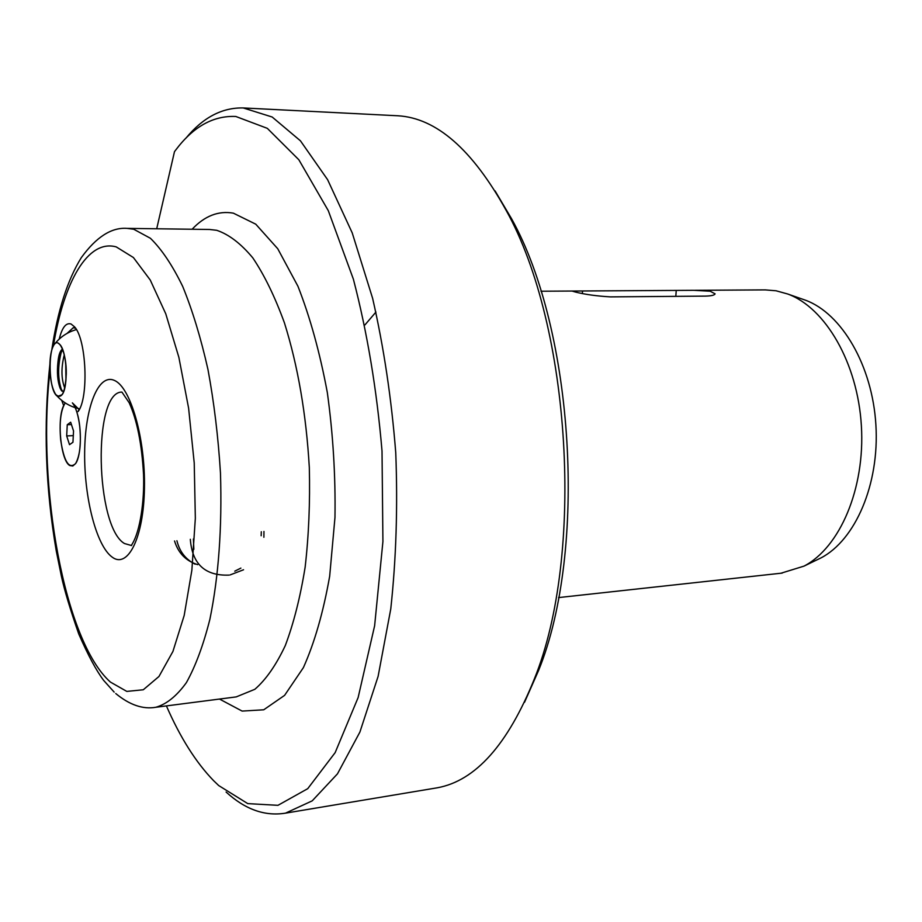 <?xml version="1.0" encoding="UTF-8"?>
<svg xmlns="http://www.w3.org/2000/svg" width="922" height="922" viewBox="0 0 922 922"><rect width="100%" height="100%" fill="white"/><g stroke="black" fill="none" stroke-linecap="round" stroke-linejoin="round"><path stroke-width="1.38" d="M65.197 402.902C60.668 410.474 59.181 422.921 60.725 440.22C64.056 461.784 69.012 469.575 75.592 463.582L72.803 466.002L69.807 465.541C60.864 461.104 56.634 419.475 63.664 405.576L61.728 400.39M59.215 339.077C62.108 327.483 66.038 322.458 71.04 323.991L74.521 326.803C86.518 339.365 88.915 398.292 78.024 411.615L78.451 410.428M75.639 328.324L73.264 327.69L67.041 333.418M575.501 292.055L571.974 291.041L693.701 290.315L710.159 291.214L715.103 293.853C714.538 295.201 711.323 295.95 705.434 296.112L610.456 296.884C596.845 296.089 585.193 294.487 575.501 292.055M816.477 560.092L820.937 557.937C855.282 540.119 879.542 484.35 875.9 425.007C872.419 365.642 841.682 313.445 805.482 300.203L802.451 299.143M780.969 573.23L804.019 566.12C839.815 547.553 865.239 488.648 861.379 425.803C857.691 362.945 825.432 307.775 787.688 293.991L776.094 290.787L765.225 289.888L694.727 290.315M524.526 702.31L538.632 670.352C587.383 550.538 574.222 330.975 511.549 218.71L495.079 190.923M434.297 788.298L437.201 787.814C475.475 780.899 507.861 744.619 534.322 679.007C584.732 555.194 571.018 326.515 506.224 210.516C472.502 149.618 436.429 118.039 397.993 115.78L243.212 107.943L272.174 117.013L300.445 140.824L327.621 179.698L352.204 232.851L372.626 298.348C383.783 347.191 391.493 398.684 395.757 452.84C397.82 507.112 396.16 559.158 390.767 608.958L378.112 676.368L359.914 732.033L337.475 773.835L312.212 800.849L285.509 813.146C264.925 816.512 245.114 809.47 226.086 792.033M166.409 705.906C180.136 737.416 195.856 762.321 213.547 780.611L218.687 785.544L247.776 803.615L277.971 805.321L307.729 788.679L335.159 752.617L358.139 697.539L374.632 625.738L382.918 541.537L382.019 451.008C376.81 389.718 367.256 332.427 353.38 279.17L328.301 210.677L298.843 159.76L267.311 128.342L235.836 116.483C213.351 115.457 193.309 126.637 175.722 150.021L174.477 151.681L156.705 228.771M185.875 138.242C202.875 117.578 221.983 107.482 243.212 107.943M79.223 409.633L72.377 402.868C75.881 407.305 78.335 415.177 79.741 426.506C81.286 443.505 79.903 455.871 75.592 463.582C81.217 456.136 82.07 428.718 77.079 412.826M234.753 571.191L240.884 568.102M261.156 535.751L261.306 531.74M190.324 539.301C192.214 564.114 205.133 576.043 229.105 575.098M230.062 574.936L243.558 569.761M263.888 537.296L263.957 531.464M193.413 538.967L193.839 549.339M73.541 430.977L70.671 422.218L67.248 424.742L66.684 435.933L69.507 444.681L72.953 442.26L73.541 430.977M73.299 435.622L66.684 435.933M71.443 424.558L67.248 424.742M58.155 343.145L59.999 344.655C67.018 351.916 68.47 386.998 62.085 394.731L57.763 396.356C47.379 392.081 47.702 337.371 58.155 343.145M62.5 349.161C60.195 350.487 58.685 354.682 57.982 361.758C56.807 372.407 57.533 381.247 60.161 388.266L63.514 392.011M49.846 365.85C49.984 356.514 51.263 349.692 53.672 345.37C58.789 335.85 66.707 353.357 66.28 373.906C65.208 392.991 61.693 399.848 55.735 394.501C51.966 388.45 50.007 378.896 49.846 365.85M65.958 380.279L65.739 363.498M64.736 388.093C61.209 378.861 61.048 367.797 64.263 354.889M57.982 361.758L59.561 355.166L62.742 349.795M174.546 540.972C178.269 553.096 185.967 560.979 197.654 564.633M176.92 540.73C179.548 551.587 185.633 559.412 195.176 564.206M582.508 291.168L582.37 293.438M121.808 392.081C92.592 391.815 95.289 526.681 124.47 543.531L131.581 545.547M112.115 557.072C96.349 545.743 84.109 497.65 84.651 452.621C84.985 407.478 98.308 372.937 114.478 380.463C130.647 387.24 145.434 438.549 144.443 488.107C143.694 537.78 127.847 569.105 112.115 557.072M49.972 371.128C36.638 485.744 64.356 641.332 110.444 682.096L126.81 691.408L143.279 689.771L158.964 676.483L172.921 651.462L184.181 615.481L191.868 570.222L195.337 518.302L194.231 463.04L188.607 408.158L178.868 357.333L165.764 313.803L150.251 280.023L133.402 257.526L116.264 246.912C87.774 238.925 63.791 281.948 53.418 345.808M236.239 696.894L254.829 689.31C265.962 679.687 276.127 665.085 285.313 645.527C293.692 623.272 300.307 597.168 305.136 567.203C308.766 535.555 310.161 502.34 309.319 467.581C306.219 414.232 297.921 366.011 284.449 322.919C274.906 296.711 264.349 275.021 252.766 257.826C240.861 243.546 228.852 234.372 216.728 230.304L209.548 229.474L127.086 228.379L133.69 229.221L150.401 238.268C161.638 249.205 172.391 265.236 182.671 286.373C192.433 310.253 200.869 337.971 207.969 369.503C214.088 402.649 218.249 437.132 220.462 472.951C222.167 527.649 218.652 576.388 209.916 619.169C203.393 645.031 195.556 666.168 186.417 682.58C176.747 696.006 166.548 704.235 155.818 707.278L154.7 707.416M192.122 229.244C204.649 215.932 218.387 210.562 233.358 213.155L255.763 224.184L277.752 248.744L297.944 286.269C310.103 317.249 319.899 352.665 327.322 392.53C333.038 433.905 335.596 475.533 334.974 517.415L329.673 576.215C323.311 612.266 314.54 642.726 303.396 667.62L284.587 695.372L263.738 709.79L242.117 711.081L219.494 699.06M676.229 290.603L675.814 296.354M60.161 388.266L61.278 390.329C57.51 378.907 57.383 366.184 60.91 352.135L59.561 355.166M61.958 391.216C57.671 379.334 57.544 365.942 61.59 351.04M805.482 300.203L787.688 293.991M820.937 557.937L804.019 566.12M571.755 291.041L540.972 291.225M127.086 228.379C111.574 227.192 96.314 236.954 81.309 257.641C67.467 280.034 57.625 310.795 51.793 349.934M49.869 364.397C43.311 425.549 45.443 487.75 56.277 551.01L61.394 576.25C64.482 590.38 70.268 609.615 78.739 633.944C88.016 655.185 96.326 670.674 103.667 680.413L114.167 692.099M236.343 696.882L155.818 707.278C142.945 709.525 129.576 704.95 115.746 693.528M511.549 218.71L506.224 210.516M538.632 670.352L534.322 679.007M437.201 787.814L285.509 813.146M121.969 392.15L129.161 402.718C137.067 420.144 141.861 444.127 143.544 474.669C144.524 501.683 139.971 531.06 132.457 543.6L131.327 545.547M782.213 573.092L558.582 597.583M364.916 324.936L375.946 312.051M76.422 329.58C67.56 332.093 60.299 336.91 54.663 344.044M56.726 395.653C62.938 402.453 70.568 406.856 79.615 408.861"/></g></svg>
